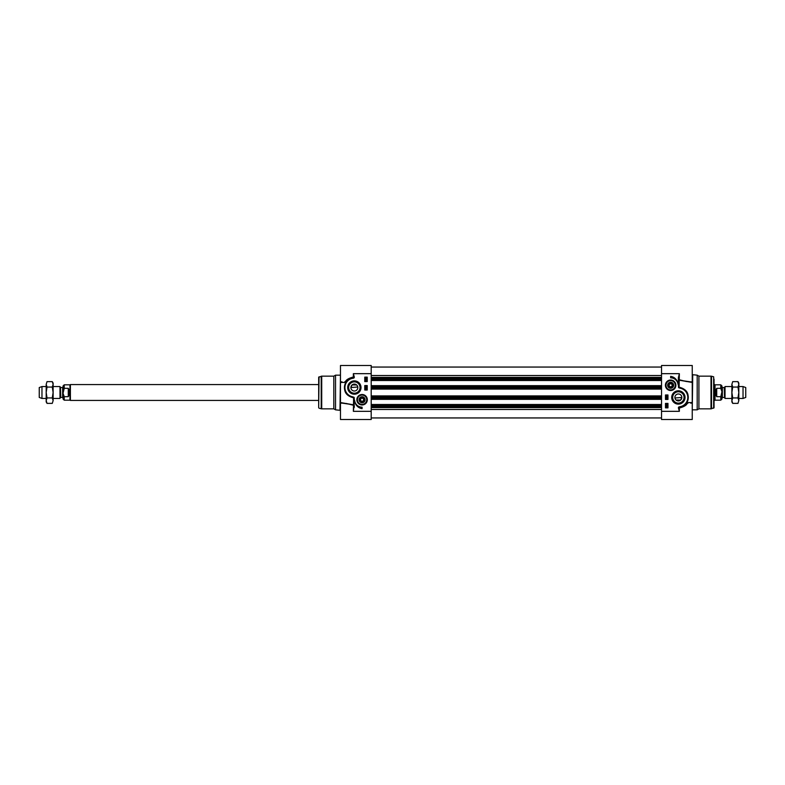 <?xml version="1.0" encoding="UTF-8"?>
<svg xmlns="http://www.w3.org/2000/svg" width="785" height="785" viewBox="0 0 785 785"><rect width="100%" height="100%" fill="white"/><g stroke="black" fill="none" stroke-linecap="round" stroke-linejoin="round"><path stroke-width="1.18" d="M356.665 384.964L352.072 384.935L350.885 387.545L357.783 387.015M364.819 399.732A2.738 2.738 0 0 1 361.777 402.45A2.738 2.738 0 0 1 359.412 399.143A2.738 2.738 0 0 1 364.819 399.732M362.876 397.387A2.473 2.473 0 0 1 363.71 401.596A2.473 2.473 0 0 1 359.648 400.213A2.473 2.473 0 0 1 362.876 397.387M360.953 398.437L362.631 398.113L363.759 399.398L363.21 401.027L361.522 401.361L360.393 400.065L360.953 398.437M365.074 399.732A2.993 2.993 0 0 0 360.58 397.141A2.993 2.993 0 0 0 360.58 402.332A2.993 2.993 0 0 0 365.074 399.732M357.126 399.732A4.955 4.955 0 0 0 362.081 404.687A4.955 4.955 0 0 0 367.037 399.732A4.955 4.955 0 0 0 362.081 394.776A4.955 4.955 0 0 0 357.126 399.732A4.955 4.955 0 0 0 362.081 404.687A4.955 4.955 0 0 0 367.037 399.732A4.955 4.955 0 0 0 362.081 394.776A4.955 4.955 0 0 0 357.126 399.732M341.926 403.156L340.474 403.156L340.474 419.504L371.197 419.504L371.197 365.496L340.474 365.496L340.474 381.765M365.761 379.685L366.428 379.685L365.761 379.685M365.594 379.685L365.761 379.037L366.723 379.861L365.594 379.685M366.35 378.625L365.506 377.87L366.35 378.625M366.448 378.537L365.604 377.781L366.448 378.537M366.781 378.831L365.977 378.91L365.26 377.477L366.781 378.831M365.3 386.995L366.418 386.632L366.791 387.172L365.3 386.995M366.811 387.986L365.27 387.554L366.811 387.986M365.82 388.801L366.487 388.801L365.82 388.801M365.653 388.801L365.82 388.163L366.781 388.987L365.653 388.801M365.967 380.44L366.575 380.735L365.967 381.029L365.359 380.735L365.967 380.44M366.732 380.735L365.211 380.735L366.732 380.735M364.76 381.598L364.76 377.143L367.233 377.143L367.233 381.598L364.76 381.598M367.233 385.563L367.233 390.027L364.76 390.027L364.76 385.563L367.233 385.563M362.081 407.17L362.081 408.651A8.625 8.625 0 0 1 354.702 400.664A7.428 7.428 0 0 0 362.081 407.17M319.044 376.8L318.681 407.729L318.681 377.271L321.713 376.152L321.713 408.848L333.811 408.848L333.811 376.152L335.529 375.161L335.529 409.839L340.474 410.339M360.021 387.545A5.672 5.672 0 0 1 354.349 393.216A5.672 5.672 0 0 1 348.677 387.545A5.672 5.672 0 0 1 354.349 381.873A5.672 5.672 0 0 1 360.021 387.545M361.012 387.545A6.663 6.663 0 0 0 351.023 381.775A6.663 6.663 0 0 0 351.023 393.314A6.663 6.663 0 0 0 361.012 387.545M354.31 377.075L353.358 373.67L354.31 377.075A0.962 0.962 0 0 1 353.466 378.144L351.13 378.174A9.911 9.911 0 0 0 352.524 397.288L353.79 397.593L353.358 411.33L353.858 407.297M367.321 399.732A5.24 5.24 0 0 0 359.461 395.198A5.24 5.24 0 0 0 359.461 404.275A5.24 5.24 0 0 0 367.321 399.732M340.474 403.156L340.474 392.5M342.28 403.147L353.858 404.864L340.474 402.548L340.474 403.235L340.474 382.452L345.891 382.393L345.459 381.657L345.704 382.334C342.78 390.606 345.41 395.768 353.603 397.818L353.358 411.33L371.197 411.33M354.349 407.297L353.858 399.977M354.349 399.977L354.153 397.377L353.603 397.818M354.153 397.377L352.612 396.798L352.524 397.288C345.302 394.865 343.084 389.9 345.891 382.393L345.969 382.266M352.612 396.798A9.41 9.41 0 0 1 351.317 378.635L349.737 378.772M371.197 373.67L353.358 373.67L353.358 376.986C348.785 378.193 346.146 379.754 345.459 381.657L344.85 381.716M346.617 381.353L347.912 380.018M353.328 405.227L346.214 403.441M342.034 381.844L340.474 381.844M350.885 387.545A3.464 3.464 0 0 1 354.349 384.081A3.464 3.464 0 0 1 357.823 387.545A3.464 3.464 0 0 1 354.349 391.018A3.464 3.464 0 0 1 350.885 387.545M366.988 399.084L367.007 400.232M676.052 400.036L680.654 400.065L681.841 397.455L674.943 397.985M667.907 385.268A2.738 2.738 0 0 1 670.939 382.55A2.738 2.738 0 0 1 673.314 385.857A2.738 2.738 0 0 1 667.907 385.268M669.84 387.613A2.473 2.473 0 0 1 669.006 383.404A2.473 2.473 0 0 1 673.069 384.787A2.473 2.473 0 0 1 669.84 387.613M671.774 386.563L670.086 386.887L668.957 385.602L669.507 383.973L671.195 383.639L672.323 384.935L671.774 386.563M667.642 385.268A2.993 2.993 0 0 0 672.137 387.859A2.993 2.993 0 0 0 672.137 382.668A2.993 2.993 0 0 0 667.642 385.268M675.591 385.268A4.955 4.955 0 0 0 670.645 380.313A4.955 4.955 0 0 0 665.69 385.268A4.955 4.955 0 0 0 670.645 390.224A4.955 4.955 0 0 0 675.591 385.268A4.955 4.955 0 0 0 670.645 380.313A4.955 4.955 0 0 0 665.69 385.268A4.955 4.955 0 0 0 670.645 390.224A4.955 4.955 0 0 0 675.591 385.268M690.79 381.844L692.242 381.844L692.242 365.496L661.529 365.496L661.529 419.504L692.242 419.504L692.242 403.235M666.956 405.315L666.288 405.315L666.956 405.315M667.122 405.315L666.956 405.963L665.994 405.138L667.122 405.315M666.377 406.375L667.221 407.13L666.377 406.375M666.269 406.463L667.113 407.219L666.269 406.463M665.945 406.169L666.74 406.09L667.544 407.425L666.74 407.513L665.945 406.169M667.427 398.005L666.308 398.368L665.935 397.828L667.427 398.005M665.915 397.014L667.446 397.445L665.915 397.014M666.907 396.199L666.23 396.199L666.907 396.199M667.073 396.199L666.907 396.837L665.935 396.013L667.073 396.199M666.75 404.56L666.141 404.265L666.75 403.971L667.358 404.265L666.75 404.56M665.994 404.265L667.505 404.265L665.994 404.265M667.966 403.402L667.966 407.857L665.484 407.857L665.484 403.402L667.966 403.402M665.484 399.437L665.484 394.973L667.966 394.973L667.966 399.437L665.484 399.437M670.645 377.83L670.645 376.349A8.625 8.625 0 0 1 678.014 384.336A7.428 7.428 0 0 0 670.645 377.83M714.046 379.126L714.046 405.874M714.046 392.5L714.046 407.729L711.004 408.848L711.004 376.152L698.915 376.152L698.915 408.848L697.198 409.839L697.198 375.161L692.242 374.661M672.696 397.455A5.672 5.672 0 0 1 678.368 391.784A5.672 5.672 0 0 1 684.039 397.455A5.672 5.672 0 0 1 678.368 403.127A5.672 5.672 0 0 1 672.696 397.455M671.705 397.455A6.663 6.663 0 0 0 681.704 403.225A6.663 6.663 0 0 0 681.704 391.686A6.663 6.663 0 0 0 671.705 397.455M678.407 407.925L679.359 411.33L678.407 407.925A0.962 0.962 0 0 1 679.26 406.856L681.586 406.826A9.911 9.911 0 0 0 680.193 387.712L678.927 387.407L679.359 373.67L678.368 377.703L678.868 377.703M665.405 385.268A5.24 5.24 0 0 0 673.265 389.802A5.24 5.24 0 0 0 673.265 380.725A5.24 5.24 0 0 0 665.405 385.268M692.242 381.844L692.242 392.5M690.437 381.853L678.868 380.136L692.242 382.452L692.242 381.765L692.242 402.548L686.836 402.607L687.258 403.343L687.022 402.666C689.946 394.394 687.307 389.232 679.123 387.182L679.359 373.67L661.529 373.67M678.368 377.703L678.368 385.023L678.868 385.023M678.368 385.023L678.564 387.623L679.123 387.182M678.564 387.623L680.104 388.202L680.193 387.712C687.424 390.135 689.632 395.1 686.836 402.607L686.757 402.734M680.104 388.202A9.41 9.41 0 0 1 681.409 406.365L682.979 406.228M661.529 411.33L679.359 411.33L679.359 408.014C683.941 406.807 686.571 405.246 687.258 403.343L687.876 403.284M686.11 403.647L684.805 404.981M679.388 379.773L686.512 381.559M690.682 403.156L692.242 403.156M681.841 397.455A3.464 3.464 0 0 1 678.368 400.919A3.464 3.464 0 0 1 674.904 397.455A3.464 3.464 0 0 1 678.368 393.982A3.464 3.464 0 0 1 681.841 397.455M661.529 404.491L371.197 404.491M661.529 399.339L371.197 399.339M661.529 385.661L371.197 385.661M661.529 380.509L371.197 380.509M731.875 384.346L732.719 381.628L731.875 384.346L732.719 387.064L731.875 392.5L731.875 384.346M732.719 403.372L731.875 401.91L731.875 392.5L732.719 397.936L731.875 400.654L732.719 403.372L737.969 403.372L738.813 400.654L737.969 403.372M737.969 381.628L738.813 383.09L738.813 400.654L737.969 397.936L738.813 392.5L737.969 387.064L738.813 384.346L737.969 381.628L732.719 381.628M732.719 397.936L737.969 397.936M732.719 387.064L737.969 387.064M724.221 397.455L722.367 397.455L722.367 387.545L724.221 387.545L724.565 397.652L725.016 386.554L725.016 398.446L731.875 398.446M721.964 392.5L722.367 397.455M721.964 391.695L721.964 386.014L720.777 384.817L720.777 388.32L721.964 391.695L720.777 396.68L721.964 393.305L721.964 398.986L720.777 400.183L720.777 396.68L716.715 396.68C715.076 393.893 715.076 391.107 716.715 388.32L720.777 388.32M716.715 396.68L716.715 388.32M720.777 384.817L715.037 384.817L715.037 400.183L720.777 400.183M714.046 384.572L714.605 384.572L714.605 400.428L714.046 400.428M738.813 386.554L743.032 386.554L743.032 398.446L738.813 398.446M743.032 386.554L745.75 387.545L745.75 397.455L743.032 398.446M53.125 400.654L52.281 403.372L53.125 400.654L52.281 397.936L53.125 392.5L53.125 400.654M52.281 381.628L53.125 383.09L53.125 392.5L52.281 387.064L53.125 384.346L52.281 381.628L47.031 381.628L46.187 384.346L47.031 381.628M47.031 403.372L46.187 401.91L46.187 384.346L47.031 387.064L46.187 392.5L47.031 397.936L46.187 400.654L47.031 403.372L52.281 403.372M52.281 387.064L47.031 387.064M52.281 397.936L47.031 397.936M60.779 387.545L62.633 387.545L62.633 397.455L60.779 397.455L60.435 387.348L59.984 398.446L59.984 386.554L53.125 386.554M63.035 392.5L62.633 387.545M63.035 393.305L63.035 398.986L64.223 400.183L64.223 396.68L63.035 393.305L64.223 388.32L63.035 391.695L63.035 386.014L64.223 384.817L64.223 388.32L68.285 388.32C69.924 391.107 69.924 393.893 68.285 396.68L64.223 396.68M68.285 388.32L68.285 396.68M64.223 400.183L69.963 400.183L69.963 384.817L64.223 384.817M318.681 400.428L70.395 400.428L70.395 384.572L318.681 384.572M46.187 398.446L41.968 398.446L41.968 386.554L46.187 386.554M41.968 398.446L39.25 397.455L39.25 387.545L41.968 386.554M366.732 399.732A4.661 4.661 0 0 0 362.081 395.081A4.661 4.661 0 0 0 357.42 399.732A4.661 4.661 0 0 0 362.081 404.393A4.661 4.661 0 0 0 366.732 399.732M351.317 378.635L353.466 378.144M340.474 374.661L339.983 409.839M319.044 408.2L321.202 408.779L321.202 376.221M665.984 385.268A4.661 4.661 0 0 0 670.645 389.919A4.661 4.661 0 0 0 675.296 385.268A4.661 4.661 0 0 0 670.645 380.607A4.661 4.661 0 0 0 665.984 385.268M681.409 406.365L679.26 406.856M692.242 410.339L692.733 375.161M713.673 408.2L713.673 376.8L711.524 376.221L711.524 408.779M661.529 409.485L371.197 409.485M661.529 407.601L371.197 407.601M661.529 406.758L371.197 406.758M661.529 406.296L371.197 406.296M661.529 405.806L371.197 405.806M661.529 404.687L371.197 404.687M661.529 399.143L371.197 399.143M661.529 398.024L371.197 398.024M661.529 397.534L371.197 397.534M661.529 397.063L371.197 397.063M661.529 395.925L371.197 395.925M661.529 389.075L371.197 389.075M661.529 387.937L371.197 387.937M661.529 387.466L371.197 387.466M661.529 386.976L371.197 386.976M661.529 385.857L371.197 385.857M661.529 380.313L371.197 380.313M661.529 379.194L371.197 379.194M661.529 378.704L371.197 378.704M661.529 378.242L371.197 378.242M661.529 377.399L371.197 377.399M661.529 375.515L371.197 375.515M339.983 375.161L335.529 375.161M333.811 408.848L335.529 409.839M333.811 376.152L321.713 376.152M321.202 408.779L321.713 408.848M692.733 409.839L697.198 409.839M698.915 376.152L697.198 375.161M698.915 408.848L711.004 408.848M711.524 376.221L711.004 376.152M371.197 417.944L661.529 417.944M371.197 367.056L661.529 367.056M724.565 397.652L725.016 398.446M725.016 386.554L731.875 386.554M60.435 387.348L59.984 386.554M59.984 398.446L53.125 398.446"/></g></svg>
